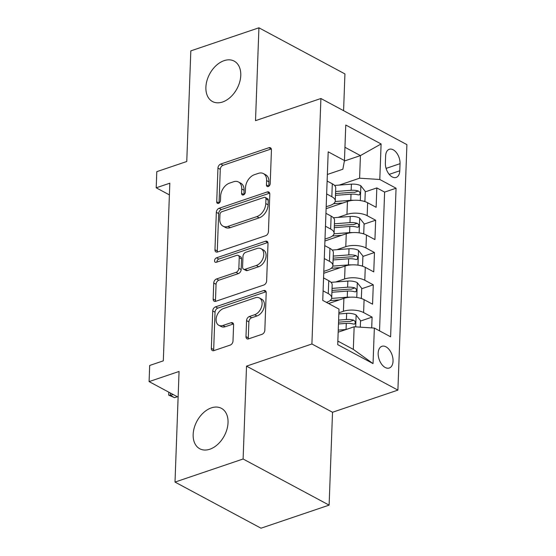 <?xml version="1.0" encoding="UTF-8"?>
<svg xmlns="http://www.w3.org/2000/svg" width="556" height="556" viewBox="0 0 556 556"><rect width="100%" height="100%" fill="white"/><g stroke="black" fill="none" stroke-linecap="round" stroke-linejoin="round"><path stroke-width="0.83" d="M268.249 186.524A2.46 1.668 -61.8 0 0 270.202 183.675L271.439 149.988A3.517 2.384 -61.8 0 0 270.425 147.792A3.517 2.384 -61.8 0 0 268.882 147.722L220.746 164.034A3.517 2.384 -61.8 0 0 217.952 168.107L216.722 201.793A2.46 1.668 -61.8 0 0 217.431 203.329A2.46 1.668 -61.8 0 0 218.508 203.378A2.46 1.668 -61.8 0 0 220.461 200.528L220.621 196.164A11.252 7.617 -61.8 0 1 229.552 183.126L233.562 181.763A11.252 7.617 -61.8 0 1 238.51 181.993A11.252 7.617 -61.8 0 1 241.749 189.012L241.589 193.37A2.46 1.668 -61.8 0 0 242.298 194.906A2.46 1.668 -61.8 0 0 243.382 194.954A2.46 1.668 -61.8 0 0 245.335 192.098L245.495 187.74A11.252 7.617 -61.8 0 1 254.419 174.695L258.436 173.34A11.252 7.617 -61.8 0 1 263.377 173.562A11.252 7.617 -61.8 0 1 266.616 180.582L266.456 184.94A2.46 1.668 -61.8 0 0 267.165 186.475A2.46 1.668 -61.8 0 0 268.249 186.524M211.356 407.882A22.935 15.519 -61.8 0 0 194.246 427.8A22.935 15.519 -61.8 0 0 199.764 448.762A22.935 15.519 -61.8 0 0 209.841 449.22A22.935 15.519 -61.8 0 0 226.952 429.301A22.935 15.519 -61.8 0 0 221.434 408.34A22.935 15.519 -61.8 0 0 211.356 407.882M224.089 60.66A22.935 15.519 -61.8 0 0 206.978 80.578A22.935 15.519 -61.8 0 0 212.496 101.539A22.935 15.519 -61.8 0 0 222.574 101.998A22.935 15.519 -61.8 0 0 239.685 82.079A22.935 15.519 -61.8 0 0 234.166 61.118A22.935 15.519 -61.8 0 0 224.089 60.66M393.043 361.15A11.467 6.839 71.3 0 0 389.513 350.016A11.467 6.839 71.3 0 0 381.923 346.305A11.467 6.839 71.3 0 0 378.163 353.171A11.467 6.839 71.3 0 0 381.694 364.305A11.467 6.839 71.3 0 0 389.283 368.023A11.467 6.839 71.3 0 0 393.043 361.15M245.974 336.616A3.517 2.384 -61.8 0 0 246.989 338.806A3.517 2.384 -61.8 0 0 248.532 338.882L262.036 334.302A3.517 2.384 -61.8 0 0 264.83 330.229L266.199 292.817A3.517 2.384 -61.8 0 0 265.191 290.621A3.517 2.384 -61.8 0 0 263.641 290.552L215.506 306.863A3.517 2.384 -61.8 0 0 212.719 310.936L211.343 348.348A3.517 2.384 -61.8 0 0 212.357 350.544A3.517 2.384 -61.8 0 0 213.9 350.614L230.219 345.088A3.517 2.384 -61.8 0 0 233.006 341.009L233.596 324.996A3.517 2.384 -61.8 0 0 232.582 322.807A3.517 2.384 -61.8 0 0 231.032 322.737L222.949 325.475A9.41 6.366 -61.8 0 1 218.814 325.288A9.41 6.366 -61.8 0 1 216.548 316.684A9.41 6.366 -61.8 0 1 223.568 308.51L255.26 297.78A9.41 6.366 -61.8 0 1 259.395 297.967A9.41 6.366 -61.8 0 1 261.654 306.565A9.41 6.366 -61.8 0 1 254.634 314.738L249.352 316.531A3.517 2.384 -61.8 0 0 246.565 320.603L245.974 336.616L248.303 337.86A3.517 2.384 -61.8 0 0 248.428 338.91M343.58 110.665L344.928 73.92L258.922 27.8L190.819 50.874L186.76 161.504L156.792 171.658L156.201 187.81L169.823 183.195L163.311 360.844L149.689 365.459L149.091 381.604L178.122 397.172M243.111 458.999L329.117 505.126L332.523 412.26L246.516 366.14L243.111 458.999L175.008 482.08L179.06 371.45L149.091 381.604M246.516 366.14L311.902 343.983L320.902 98.509L406.909 144.629L397.901 390.103L311.902 343.983M258.922 27.8L255.517 120.659L320.902 98.509M265.65 235.702A3.517 2.384 -61.8 0 0 268.444 231.63L269.813 194.218A3.517 2.384 -61.8 0 0 268.805 192.022A3.517 2.384 -61.8 0 0 267.255 191.952L219.127 208.264A3.517 2.384 -61.8 0 0 216.333 212.336L214.963 249.748A3.517 2.384 -61.8 0 0 215.971 251.944A3.517 2.384 -61.8 0 0 217.521 252.014L265.65 235.702M268.006 243.514L266.637 280.926A3.517 2.384 -61.8 0 1 263.843 285.006L215.714 301.31A3.517 2.384 -61.8 0 1 214.164 301.241A3.517 2.384 -61.8 0 1 213.156 299.052L213.74 283.039A3.517 2.384 -61.8 0 1 216.534 278.959L236.05 272.35A3.517 2.384 -61.8 0 0 238.844 268.27L239.233 257.65A3.517 2.384 -61.8 0 0 238.218 255.454A3.517 2.384 -61.8 0 0 236.675 255.385L216.353 262.272A2.46 1.668 -61.8 0 1 215.269 262.224A2.46 1.668 -61.8 0 1 214.679 259.972A2.46 1.668 -61.8 0 1 216.513 257.831L265.448 241.248A3.517 2.384 -61.8 0 1 266.998 241.325A3.517 2.384 -61.8 0 1 268.006 243.514M329.117 505.126L261.007 528.2L175.008 482.08M371.7 327.901L372.096 317.115L360.531 321.034M338.882 312.813L343.42 311.277A14.331 6.186 2.1 0 1 363.61 312.569L364.09 299.649L372.569 304.195L373.284 284.818L361.713 288.738M335.706 281.989L344.602 278.973A14.331 6.186 2.1 0 1 364.799 280.266L365.271 267.346L373.757 271.898L374.466 252.514L362.901 256.434M336.887 249.693L345.79 246.676A14.331 6.186 2.1 0 1 365.98 247.969L366.453 235.049L374.939 239.594L375.647 220.218L367.168 215.665A14.331 6.186 -177.9 0 0 346.972 214.373L338.076 217.389M364.083 224.137L375.647 220.218M364.09 299.649A14.331 6.186 -177.9 0 0 343.893 298.357L328.596 303.534M365.271 267.346A14.331 6.186 -177.9 0 0 345.074 266.053L323.738 273.281M366.453 235.049A14.331 6.186 -177.9 0 0 346.263 233.756L324.919 240.984M385.635 155.944L385.371 163.054A11.106 6.623 71.3 0 0 388.79 173.84A11.106 6.623 71.3 0 0 396.143 177.434A11.106 6.623 71.3 0 0 399.785 170.782L400.042 163.672A11.106 6.623 71.3 0 0 396.623 152.886A11.106 6.623 71.3 0 0 389.276 149.293A11.106 6.623 71.3 0 0 385.635 155.944M337.839 341.085L353.324 349.383L354.151 326.775L374.348 328.068L390.618 336.797L396.067 188.22L379.797 179.491L359.6 178.198L339.257 185.092M374.348 328.068L373.041 363.603L337.714 344.65L339.014 309.122L322.744 300.4L328.193 151.816L344.463 160.545L345.762 125.017L381.096 143.962L379.797 179.491M326.441 302.381L326.685 302.297A14.331 6.186 2.1 0 0 331.71 297.835L332.182 284.915A14.331 6.186 -177.9 0 0 328.756 280.704L323.571 277.917M323.807 271.377L327.866 270.001A14.331 6.186 2.1 0 0 332.891 265.539L333.364 252.619A14.331 6.186 -177.9 0 0 329.944 248.4L324.753 245.62M324.996 239.073L329.055 237.697A14.331 6.186 2.1 0 0 334.08 233.235L334.552 220.315A14.331 6.186 -177.9 0 0 331.126 216.103L325.934 213.316M379.533 330.855L384.62 192.091L376.836 187.921L376.127 207.298L367.641 202.745A14.331 6.186 -177.9 0 0 347.444 201.453L326.108 208.688M326.177 206.776L330.236 205.4A14.331 6.186 -177.9 0 0 335.261 200.938A14.331 6.186 -177.9 0 0 331.835 196.72L326.65 193.94M335.261 200.938L335.734 188.018A14.331 6.186 -177.9 0 0 332.307 183.8L327.123 181.02M323.092 290.837L328.283 293.624A14.331 6.186 2.1 0 1 331.71 297.835M324.28 258.54L329.465 261.32A14.331 6.186 2.1 0 1 332.891 265.539M325.462 226.236L330.653 229.023A14.331 6.186 2.1 0 1 334.08 233.235M365.98 247.969L374.466 252.514M364.799 280.266L373.284 284.818M363.61 312.569L372.096 317.115M354.151 326.775L338.187 332.189M359.6 178.198L360.427 155.59L344.949 147.284M344.373 161.025L360.427 155.59L381.096 143.962M327.359 174.473L342.864 169.226L344.463 160.545M332.523 412.26L397.901 390.103M156.201 187.81L169.392 194.885M365.264 191.841L376.836 187.921M384.62 192.091L396.067 188.22M373.041 363.603L353.324 349.383M268.777 186.26A2.46 1.668 -61.8 0 1 268.784 186.19L268.944 181.826A11.252 7.617 -61.8 0 0 265.705 174.813L263.377 173.562M238.51 181.993L240.831 183.237A11.252 7.617 -61.8 0 1 244.07 190.256L243.91 194.614A2.46 1.668 -61.8 0 0 243.91 194.683M271.307 148.939A3.517 2.384 -61.8 0 0 271.203 148.966L223.067 165.278A3.517 2.384 -61.8 0 0 220.28 169.358L219.043 203.044A2.46 1.668 -61.8 0 0 219.043 203.114M269.688 193.161A3.517 2.384 -61.8 0 0 269.584 193.196L221.448 209.508A3.517 2.384 -61.8 0 0 218.661 213.58L217.285 250.992A3.517 2.384 -61.8 0 0 217.417 252.049M265.942 198.972A2.46 1.668 -61.8 0 0 265.233 197.436A2.46 1.668 -61.8 0 0 264.156 197.387L221.9 211.704A2.46 1.668 -61.8 0 0 219.947 214.553L219.78 219.154A11.252 7.617 -61.8 0 0 223.019 226.174A11.252 7.617 -61.8 0 0 227.967 226.396L256.844 216.611A11.252 7.617 -61.8 0 0 265.775 203.565L265.942 198.972L268.27 200.216A2.46 1.668 -61.8 0 0 267.561 198.68L265.233 197.436M223.019 226.174L225.34 227.418A11.252 7.617 -61.8 0 0 230.288 227.647L227.967 226.396M268.27 200.216L268.096 204.816A11.252 7.617 -61.8 0 1 259.172 217.862L230.288 227.647M238.218 255.454L240.546 256.705A3.517 2.384 -61.8 0 1 241.554 258.894L241.165 269.514A3.517 2.384 -61.8 0 1 238.378 273.594L218.855 280.21A3.517 2.384 -61.8 0 0 216.062 284.283L215.478 300.296A3.517 2.384 -61.8 0 0 215.603 301.345M267.881 242.465A3.517 2.384 -61.8 0 0 267.777 242.499L218.835 259.082A2.46 1.668 -61.8 0 0 216.882 262.091M256.309 265.483A9.41 6.366 -61.8 0 0 263.329 257.31A9.41 6.366 -61.8 0 0 261.063 248.713A9.41 6.366 -61.8 0 0 256.928 248.518L245.766 252.306A3.517 2.384 -61.8 0 0 242.972 256.379L242.583 266.998A3.517 2.384 -61.8 0 0 243.597 269.194A3.517 2.384 -61.8 0 0 245.14 269.264L256.309 265.483L258.63 266.727A9.41 6.366 -61.8 0 0 265.65 258.554A9.41 6.366 -61.8 0 0 263.391 249.957L261.063 248.713M243.597 269.194L245.926 270.438A3.517 2.384 -61.8 0 0 247.469 270.515L245.14 269.264M258.63 266.727L247.469 270.515M259.395 297.967L261.716 299.211A9.41 6.366 -61.8 0 1 263.982 307.809A9.41 6.366 -61.8 0 1 256.955 315.982L251.68 317.775A3.517 2.384 -61.8 0 0 248.886 321.848L248.303 337.86M218.814 325.288L221.135 326.532A9.41 6.366 -61.8 0 0 225.27 326.719L222.949 325.475M233.464 323.946A3.517 2.384 -61.8 0 0 233.36 323.981L225.27 326.719M266.074 291.768A3.517 2.384 -61.8 0 0 265.97 291.796L217.834 308.107A3.517 2.384 -61.8 0 0 215.04 312.187L213.671 349.592A3.517 2.384 -61.8 0 0 213.796 350.648M363.867 201.286L364.924 201.119L365.278 191.431L360.747 185.711A9.494 4.101 -177.9 0 0 351.385 184.168L334.58 185.447M353.762 200.299A9.494 4.101 -177.9 0 0 350.794 200.313L335.178 201.508M342.92 202.989L333.586 203.698M335.47 195.364L351.017 194.176A9.494 4.101 2.1 0 1 358.307 194.899L359.433 194.864L360.086 193.398L359.683 192.049L358.446 191.021A9.494 4.101 -177.9 0 0 351.163 190.305L335.609 191.486M335.532 193.564L352.275 192.293A4.837 2.085 2.1 0 1 354.526 192.355L358.446 191.021M364.924 201.119L364.18 201.369M362.686 233.583L363.742 233.423L364.097 223.727L359.565 218.008A9.494 4.101 -177.9 0 0 350.204 216.465L333.391 217.743M352.573 232.596A9.494 4.101 -177.9 0 0 349.613 232.616L333.996 233.805M341.738 235.285L332.398 236.001M334.281 227.661L349.835 226.48A9.494 4.101 2.1 0 1 357.119 227.202L358.245 227.161L358.898 225.694L358.502 224.346L357.265 223.324A9.494 4.101 -177.9 0 0 349.981 222.602L334.427 223.79M334.351 225.861L351.086 224.589A4.837 2.085 2.1 0 1 353.345 224.652L357.265 223.324M363.742 233.423L362.998 233.673M361.504 265.886L362.561 265.719L362.915 256.031L358.384 250.304A9.494 4.101 -177.9 0 0 349.015 248.768L332.21 250.047M351.392 264.899A9.494 4.101 -177.9 0 0 348.424 264.913L332.815 266.102M340.557 267.589L331.216 268.298M333.1 259.965L348.654 258.776A9.494 4.101 2.1 0 1 355.937 259.499L357.063 259.457L357.716 257.991L357.313 256.643L356.076 255.621A9.494 4.101 -177.9 0 0 348.793 254.905L333.239 256.087M333.162 258.165L349.905 256.886A4.837 2.085 2.1 0 1 352.156 256.948L356.076 255.621M362.561 265.719L361.81 265.97M360.316 298.183L361.372 298.023L361.727 288.328L357.195 282.608A9.494 4.101 -177.9 0 0 347.834 281.065L331.022 282.344M350.204 297.196A9.494 4.101 -177.9 0 0 347.243 297.217L331.626 298.405M339.368 299.886L330.035 300.594M331.911 292.261L347.465 291.08A9.494 4.101 2.1 0 1 354.749 291.796L355.882 291.761L356.535 290.295L356.132 288.946L354.895 287.925A9.494 4.101 -177.9 0 0 347.611 287.202L332.057 288.39M331.981 290.461L348.716 289.19A4.837 2.085 2.1 0 1 350.975 289.252L354.895 287.925M361.372 298.023L360.629 298.273M360.302 327.171L360.545 320.631L356.014 314.904A9.494 4.101 -177.9 0 0 346.652 313.362L338.84 313.959M346.068 329.513A9.494 4.101 -177.9 0 0 346.054 329.513L338.243 330.111M338.472 323.974L346.284 323.377A9.494 4.101 2.1 0 1 353.567 324.099L354.693 324.058L355.347 322.591L354.95 321.243L353.706 320.221A9.494 4.101 -177.9 0 0 346.423 319.505L338.611 320.096M338.534 322.174L347.535 321.486A4.837 2.085 2.1 0 1 349.787 321.549L353.706 320.221M170.504 393.085L170.414 395.434L173.152 394.51M174.598 397.679L168.704 395.149L170.414 395.434L174.598 397.679L177.336 396.755M168.704 395.149L168.815 392.182M343.42 311.277L343.893 298.357M344.602 278.973L345.074 266.053M345.79 246.676L346.263 233.756M346.972 214.373L347.444 201.453M331.835 196.72L332.307 183.8M328.283 293.624L328.756 280.704M329.465 261.32L329.944 248.4M330.653 229.023L331.126 216.103M367.168 215.665L367.641 202.745M386.1 168.398L400.042 163.672M389.207 174.362L399.785 170.782M268.944 181.826L266.616 180.582M243.91 194.614L241.589 193.37M244.07 190.256L241.749 189.012M219.043 203.044L216.722 201.793M220.28 169.358L217.952 168.107M223.067 165.278L220.746 164.034M271.203 148.966L268.882 147.722M268.784 186.19L266.456 184.94M217.285 250.992L214.963 249.748M218.661 213.58L216.333 212.336M221.448 209.508L219.127 208.264M269.584 193.196L267.255 191.952M259.172 217.862L256.844 216.611M268.096 204.816L265.775 203.565M215.478 300.296L213.156 299.052M216.062 284.283L213.74 283.039M218.855 280.21L216.534 278.959M238.378 273.594L236.05 272.35M241.165 269.514L238.844 268.27M241.554 258.894L239.233 257.65M218.835 259.082L216.513 257.831M267.777 242.499L265.448 241.248M248.886 321.848L246.565 320.603M251.68 317.775L249.352 316.531M256.955 315.982L254.634 314.738M233.36 323.981L231.032 322.737M213.671 349.592L211.343 348.348M215.04 312.187L212.719 310.936M217.834 308.107L215.506 306.863M265.97 291.796L263.641 290.552M360.323 200.556L360.865 185.85M351.163 190.305L351.385 184.168M350.794 200.313L351.017 194.176M359.141 232.853L359.683 218.154M349.981 222.602L350.204 216.465M349.613 232.616L349.835 226.48M357.96 265.156L358.495 250.45M348.793 254.905L349.015 248.768M348.424 264.913L348.654 258.776M356.771 297.453L357.313 282.747M347.611 287.202L347.834 281.065M347.243 297.217L347.465 291.08M355.694 326.872L356.125 315.05M346.423 319.505L346.652 313.362M346.054 329.513L346.284 323.377"/></g></svg>
